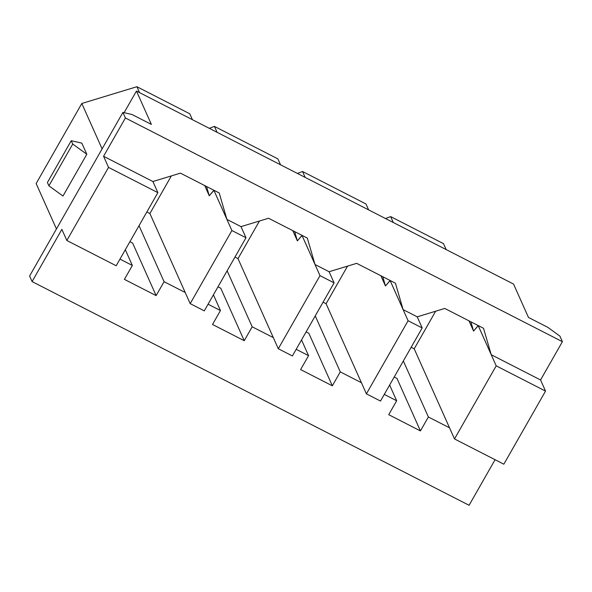 <?xml version="1.0" encoding="UTF-8"?>
<svg xmlns="http://www.w3.org/2000/svg" width="592" height="592" viewBox="0 0 592 592"><rect width="100%" height="100%" fill="white"/><g stroke="black" fill="none" stroke-linecap="round" stroke-linejoin="round"><path stroke-width="0.89" d="M214.445 126.399L217.079 132.305L214.445 126.399L277.877 158.878L214.445 126.399L209.309 128.331L214.445 126.399M280.519 164.783L277.877 158.878L280.519 164.783M302.549 171.502L305.183 177.408L302.549 171.502L365.982 203.981L302.549 171.502L297.413 173.434L302.549 171.502M368.624 209.886L365.982 203.981L368.624 209.886M390.653 216.605L393.288 222.511L390.653 216.605L443.512 243.667L390.653 216.605L385.518 218.529L390.653 216.605M446.153 249.572L443.512 243.667L446.153 249.572M56.447 228.949L36.149 183.542L81.814 103.482L136.907 86.713L189.773 113.775L136.907 86.713L139.549 92.618L136.907 86.713L81.814 103.482L36.149 183.542L56.447 228.949M396.966 378.399L394.22 376.993L396.966 378.399L420.438 430.917L396.966 378.399M388.722 414.681L420.438 430.917L388.722 414.681L396.662 400.754L384.282 394.413L396.662 400.754L389.632 385.029L396.662 400.754L388.722 414.681M380.493 401.058L422.185 327.961L408.095 320.738L366.396 393.843L380.493 401.058L366.396 393.843L361.423 382.713L340.274 371.887L332.334 385.814L308.861 333.296L306.116 331.897L308.861 333.296L332.334 385.814L300.618 369.578L332.334 385.814L340.274 371.887L315.24 315.891L340.274 371.887L361.423 382.713L326.103 303.718L323.069 302.164L326.103 303.718L366.396 393.843L408.095 320.738L422.185 327.961L417.212 316.831L403.115 309.616L408.095 320.738L403.115 309.616L417.212 316.831L444.762 308.447L483.531 328.294L491.219 354.719L496.192 365.841L454.501 438.938L503.836 464.202L545.535 391.097L503.836 464.202L454.501 438.938L449.528 427.816L428.379 416.99L420.438 430.917L428.379 416.99L403.344 360.994L428.379 416.99L449.528 427.816L414.208 348.821L411.174 347.267L414.208 348.821L454.501 438.938L496.192 365.841L545.535 391.097L496.192 365.841L491.219 354.719L540.563 379.975L545.535 391.097L540.563 379.975L491.219 354.719L483.531 328.294L444.762 308.447L417.212 316.831L422.185 327.961L380.493 401.058M292.389 355.955L334.088 282.858L319.991 275.643L278.292 348.74L292.389 355.955L278.292 348.74L273.319 337.61L252.177 326.791L244.23 340.711L220.757 288.2L218.011 286.794L220.757 288.2L244.23 340.711L212.513 324.475L244.23 340.711L252.177 326.791L227.136 270.788L252.177 326.791L273.319 337.61L238.006 258.615L234.965 257.061L238.006 258.615L278.292 348.74L319.991 275.643L334.088 282.858L329.108 271.728L315.011 264.513L319.991 275.643L315.011 264.513L329.108 271.728L356.658 263.344L395.426 283.191L403.115 309.616L395.426 283.191L356.658 263.344L329.108 271.728L334.088 282.858L292.389 355.955M204.284 310.852L245.983 237.755L231.886 230.54L190.187 303.637L204.284 310.852L190.187 303.637L185.215 292.515L164.073 281.688L156.125 295.608L132.652 243.097L129.907 241.691L132.652 243.097L156.125 295.608L124.409 279.372L156.125 295.608L164.073 281.688L139.031 225.685L164.073 281.688L185.215 292.515L149.902 213.52L146.86 211.966L149.902 213.52L190.187 303.637L231.886 230.54L245.983 237.755L241.003 226.625L226.906 219.41L231.886 230.54L226.906 219.41L241.003 226.625L268.553 218.241L307.322 238.088L315.011 264.513L307.322 238.088L268.553 218.241L241.003 226.625L245.983 237.755L204.284 310.852M562.4 341.688L559.914 336.123L547.852 327.369L528.464 317.445L513.545 284.071L136.456 91.035L151.382 124.416L131.994 114.493L122.914 112.413L125.408 117.978L562.4 341.688L540.563 379.975L562.4 341.688L125.408 117.978L122.914 112.413L29.6 276.02L32.086 281.585L61.871 229.37L66.844 240.493L108.536 167.395L103.563 156.273L125.408 117.978L103.563 156.273L108.536 167.395L66.844 240.493L116.18 265.749L157.879 192.652L108.536 167.395L157.879 192.652L152.899 181.529L103.563 156.273L152.899 181.529L180.449 173.145L219.218 192.985L226.906 219.41L219.218 192.985L180.449 173.145L152.899 181.529L157.879 192.652L116.18 265.749L66.844 240.493L61.871 229.37L32.086 281.585L29.6 276.02L122.914 112.413L131.994 114.493L151.382 124.416L136.456 91.035L513.545 284.071L528.464 317.445L547.852 327.369L559.914 336.123L562.4 341.688M124.105 112.687L136.456 91.035L124.105 112.687M192.415 119.68L189.773 113.775L192.415 119.68M495.075 459.71L469.086 505.287L32.086 281.585L469.086 505.287L495.075 459.71M300.618 369.578L308.558 355.651L296.178 349.317L308.558 355.651L301.528 339.926L308.558 355.651L300.618 369.578M212.513 324.475L220.453 310.548L208.073 304.214L220.453 310.548L213.423 294.831L220.453 310.548L212.513 324.475M124.409 279.372L132.349 265.453L119.969 259.111L132.349 265.453L125.319 249.728L132.349 265.453L124.409 279.372M213.897 190.261L226.906 219.41L213.934 190.387L209.257 195.774L204.684 185.548L209.257 195.774L206.564 186.51L209.257 195.774L213.897 190.261M171.347 175.913L149.902 213.52L171.347 175.913M102.113 148.888L81.814 103.482L102.113 148.888M81.837 143.138L86.809 154.268L62.981 196.033L48.907 185.829L47.419 182.491L48.907 185.829L72.735 144.056L86.809 154.268L81.837 143.138L71.24 140.718L72.735 144.056L71.24 140.718L47.419 182.491L71.24 140.718L81.837 143.138M86.809 154.268L72.735 144.056L48.907 185.829L62.981 196.033L86.809 154.268M302.001 235.364L315.011 264.513L302.038 235.49L297.362 240.877L292.788 230.651L297.362 240.877L294.668 231.613L297.362 240.877L302.001 235.364M259.451 221.016L238.006 258.615L259.451 221.016M390.106 280.467L403.115 309.616L390.143 280.593L385.466 285.98L380.893 275.754L385.466 285.98L382.772 276.716L385.466 285.98L390.106 280.467M347.556 266.119L326.103 303.718L347.556 266.119M478.21 325.57L491.219 354.719L478.247 325.696L473.57 331.083L468.997 320.857L473.57 331.083L470.877 321.811L473.57 331.083L478.21 325.57M435.66 311.214L414.208 348.821L435.66 311.214"/></g></svg>

